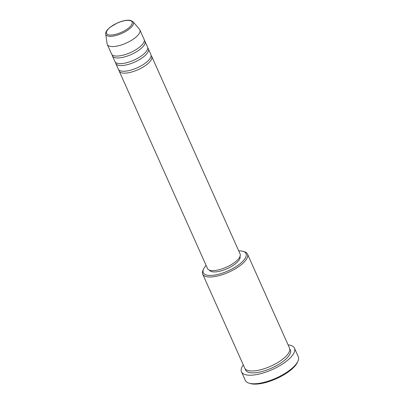 <?xml version="1.0" encoding="UTF-8"?>
<svg xmlns="http://www.w3.org/2000/svg" width="404" height="404" viewBox="0 0 404 404"><rect width="100%" height="100%" fill="white"/><g stroke="black" fill="none" stroke-linecap="round" stroke-linejoin="round"><path stroke-width="0.61" d="M151.126 55.641A17.852 6.454 155.9 0 1 151.763 56.494A17.852 6.454 155.9 0 1 141.784 67.837A17.852 6.454 155.9 0 1 122.084 72.937A17.852 6.454 155.9 0 1 119.18 71.069A17.852 6.454 155.9 0 1 118.968 70.023M147.728 48.046A17.852 6.454 155.9 0 1 148.369 48.899L150.914 54.596A17.852 6.454 155.9 0 1 140.935 65.938A17.852 6.454 155.9 0 1 121.235 71.038A17.852 6.454 155.9 0 1 118.327 69.17L115.781 63.473A17.852 6.454 155.9 0 1 115.569 62.428M148.369 48.899A17.852 6.454 155.9 0 1 138.385 60.241A17.852 6.454 155.9 0 1 118.685 65.342A17.852 6.454 155.9 0 1 115.781 63.473M144.334 40.45A17.852 6.454 155.9 0 1 144.97 41.304L147.516 47A17.852 6.454 155.9 0 1 137.537 58.343A17.852 6.454 155.9 0 1 117.837 63.443A17.852 6.454 155.9 0 1 114.933 61.575L112.383 55.878A17.852 6.454 155.9 0 1 112.171 54.833M144.97 41.304A17.852 6.454 155.9 0 1 134.992 52.646A17.852 6.454 155.9 0 1 115.286 57.747A17.852 6.454 155.9 0 1 112.383 55.878M133.108 21.765L139.511 29.335A17.852 6.454 155.9 0 1 139.875 29.911L144.122 39.405A17.852 6.454 155.9 0 1 134.138 50.747A17.852 6.454 155.9 0 1 114.438 55.848A17.852 6.454 155.9 0 1 111.534 53.979L107.287 44.485A17.852 6.454 155.9 0 1 107.1 43.834L105.722 34.017A15.079 5.454 155.9 0 0 108.338 36.143A15.079 5.454 155.9 0 0 125.644 31.461A15.079 5.454 155.9 0 0 133.108 21.765L130.487 20.377C127.013 19.816 122.639 20.675 117.372 22.952L109.898 27.381L107.307 29.896C105.959 31.749 105.434 33.128 105.722 34.017M206.126 265.438A23.427 8.474 -24.1 0 0 203.606 268.978A23.427 8.474 -24.1 0 0 207.085 275.174A23.427 8.474 -24.1 0 0 236.739 266.185A23.427 8.474 -24.1 0 0 243.026 251.344A23.427 8.474 -24.1 0 0 242.228 251.142A23.427 8.474 -24.1 0 0 238.708 250.864M243.026 251.344L244.324 251.732A24.543 8.873 155.9 0 1 247.485 254.086A24.543 8.873 155.9 0 1 233.764 269.69A24.543 8.873 155.9 0 1 206.671 276.7A24.543 8.873 155.9 0 1 202.677 274.129A24.543 8.873 155.9 0 1 203.025 270.205L203.606 268.978M297.864 361.343L297.288 362.57A27.891 10.085 155.9 0 1 277.179 378.321A27.891 10.085 155.9 0 1 251.303 383.8A27.891 10.085 155.9 0 1 250.354 383.563L249.056 383.174A29.007 10.489 -24.1 0 0 250.041 383.421A29.007 10.489 -24.1 0 0 276.952 377.725A29.007 10.489 -24.1 0 0 297.864 361.343A29.007 10.489 -24.1 0 0 298.278 356.702L294.455 348.157A29.007 10.489 155.9 0 1 278.235 366.595A29.007 10.489 155.9 0 1 246.218 374.877A29.007 10.489 155.9 0 1 241.501 371.847A29.007 10.489 155.9 0 1 243.289 364.918M247.485 254.086L289.532 348.081A24.543 8.873 155.9 0 1 275.806 363.681A24.543 8.873 155.9 0 1 248.718 370.69A24.543 8.873 155.9 0 1 244.723 368.125L202.677 274.129M151.763 56.494L240.102 253.975A17.852 6.454 155.9 0 1 230.123 265.317A17.852 6.454 155.9 0 1 210.418 270.417A17.852 6.454 155.9 0 1 207.515 268.549L119.18 71.069M239.996 256.489A16.736 6.05 155.9 0 1 230.371 267.074A16.736 6.05 155.9 0 1 212.105 271.74A16.736 6.05 155.9 0 1 209.459 270.15M288.097 344.875A29.007 10.489 155.9 0 1 289.734 345.122A29.007 10.489 155.9 0 1 294.455 348.157M139.875 29.911A17.852 6.454 155.9 0 1 129.891 41.253A17.852 6.454 155.9 0 1 110.191 46.354A17.852 6.454 155.9 0 1 107.287 44.485M241.501 371.847L245.324 380.391A29.007 10.489 -24.1 0 0 249.056 383.174M108.828 34.885A14.004 5.065 -24.1 0 0 126.907 29.275A14.004 5.065 -24.1 0 0 129.836 20.518A14.004 5.065 -24.1 0 0 111.762 26.129A14.004 5.065 -24.1 0 0 108.828 34.885M289.799 349.096A24.543 8.873 155.9 0 1 277.871 364.888A24.543 8.873 155.9 0 1 249.566 372.589A24.543 8.873 155.9 0 1 245.304 369.004"/></g></svg>
